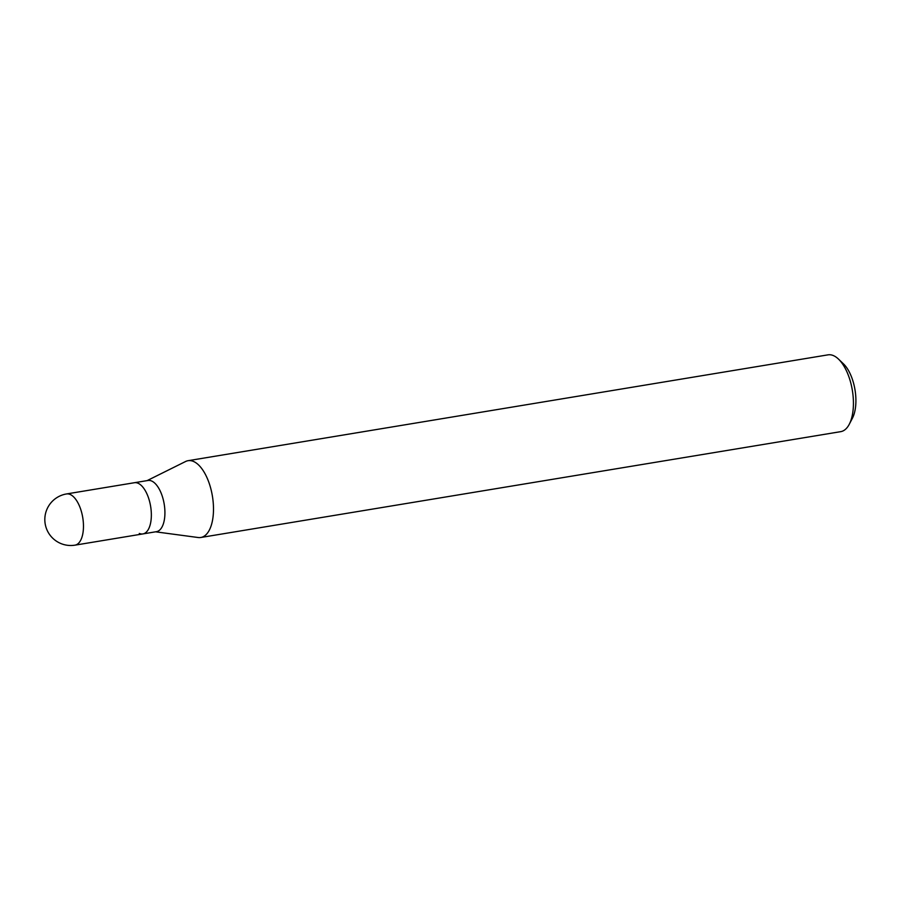 <?xml version="1.0" encoding="UTF-8"?>
<svg xmlns="http://www.w3.org/2000/svg" width="900" height="900" viewBox="0 0 900 900"><rect width="100%" height="100%" fill="white"/><g stroke="black" fill="none" stroke-linecap="round" stroke-linejoin="round"><path stroke-width="1.35" d="M142.875 533.925L75.004 545.153A25.954 12.139 80.6 0 0 83.228 521.257A25.954 12.139 80.6 0 0 70.11 494.438A25.954 12.139 80.6 0 0 66.532 493.942L147.982 480.476A25.954 12.139 -99.4 0 1 151.56 480.971A25.954 12.139 -99.4 0 1 164.678 507.791A25.954 12.139 -99.4 0 1 156.454 531.675L142.875 533.925A25.954 12.139 -99.4 0 0 151.11 510.03A25.954 12.139 -99.4 0 0 137.981 483.21A25.954 12.139 -99.4 0 0 134.404 482.715A25.954 12.139 80.6 0 1 137.981 483.21A25.954 12.139 80.6 0 1 151.11 510.03A25.954 12.139 80.6 0 1 142.875 533.925A25.954 12.139 80.6 0 1 139.297 533.43M147.127 480.611L185.602 461.498A38.925 18.214 80.6 0 1 188.089 460.688A38.925 18.214 80.6 0 1 193.455 461.43A38.925 18.214 80.6 0 1 213.131 501.66A38.925 18.214 80.6 0 1 200.79 537.491A38.925 18.214 80.6 0 1 198.18 537.525L155.599 531.821M200.79 537.491L840.724 431.651A38.925 18.214 -99.4 0 0 849.274 424.26A38.925 18.214 -99.4 0 0 838.496 359.1A38.925 18.214 -99.4 0 0 833.377 355.59A38.925 18.214 -99.4 0 0 828.023 354.848L188.089 460.688M849.274 424.26L852.446 418.151A32.434 15.176 -99.4 0 0 843.469 363.859L838.496 359.1M66.532 493.942A25.954 25.954 0 0 0 60.649 543.442A25.954 25.954 0 0 0 75.004 545.153"/></g></svg>
